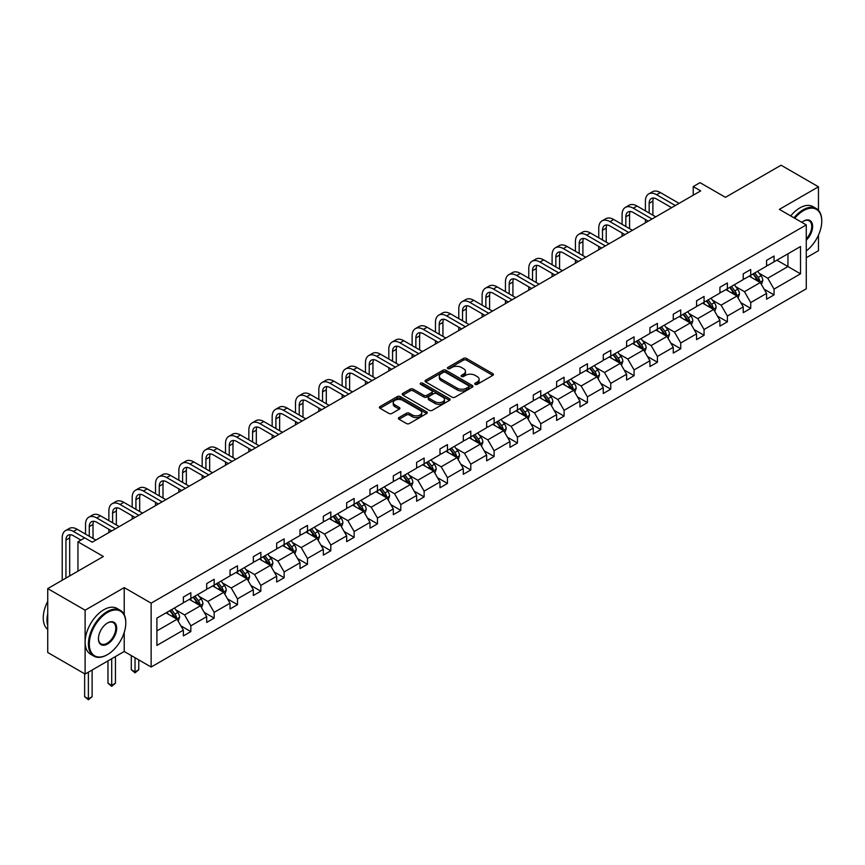 <?xml version="1.0" encoding="UTF-8"?>
<svg xmlns="http://www.w3.org/2000/svg" width="865" height="865" viewBox="0 0 865 865"><rect width="100%" height="100%" fill="white"/><g stroke="black" fill="none" stroke-linecap="round" stroke-linejoin="round"><path stroke-width="1.3" d="M475.155 384.352A1.449 0.843 0 0 0 477.221 384.352L492.812 375.356A2.076 1.2 0 0 0 493.418 374.502A2.076 1.2 0 0 0 492.812 373.658L466.386 358.402A2.076 1.2 0 0 0 463.456 358.402L447.854 367.409A1.449 0.843 0 0 0 447.432 368.003A1.449 0.843 0 0 0 447.854 368.598A1.449 0.843 0 0 0 449.919 368.598L451.93 367.43A6.639 3.838 0 0 1 461.326 367.43L463.532 368.695A6.639 3.838 0 0 1 465.478 371.409A6.639 3.838 0 0 1 463.532 374.123L461.51 375.291A1.449 0.843 0 0 0 461.088 375.886A1.449 0.843 0 0 0 461.51 376.48A1.449 0.843 0 0 0 463.564 376.48L465.586 375.313A6.639 3.838 0 0 1 474.982 375.313L477.177 376.578A6.639 3.838 0 0 1 479.124 379.292A6.639 3.838 0 0 1 477.177 382.006L475.155 383.173A1.449 0.843 0 0 0 474.734 383.768A1.449 0.843 0 0 0 475.155 384.352L475.155 383.173M818.463 210.314L818.463 186.797L781.073 165.215L725.443 197.328L700.023 182.656L693.222 186.581L693.222 195.209M806.277 257.727L818.463 250.688L818.463 235.129M124.225 614.691L124.225 587.605L85.116 610.182L85.116 674.073L47.737 652.491L47.737 588.6L103.367 556.487L77.947 541.804L77.947 571.159M85.116 610.182L47.737 588.6M399.014 417.557A2.076 1.2 0 0 0 398.408 418.401A2.076 1.2 0 0 0 399.014 419.255L406.431 423.526A2.076 1.2 0 0 0 409.361 423.526L426.683 413.535A2.076 1.2 0 0 0 427.288 412.681A2.076 1.2 0 0 0 426.683 411.837L400.268 396.581A2.076 1.2 0 0 0 397.327 396.581L380.005 406.582A2.076 1.2 0 0 0 379.4 407.426A2.076 1.2 0 0 0 380.005 408.28L388.958 413.448A2.076 1.2 0 0 0 391.899 413.448L399.306 409.167A2.076 1.2 0 0 0 399.922 408.323A2.076 1.2 0 0 0 399.306 407.469L394.873 404.907A5.558 3.2 0 0 1 393.24 402.636A5.558 3.2 0 0 1 396.667 399.684A5.558 3.2 0 0 1 402.722 400.376L420.12 410.421A5.558 3.2 0 0 1 421.742 412.681A5.558 3.2 0 0 1 418.314 415.643A5.558 3.2 0 0 1 412.259 414.951L409.361 413.275A2.076 1.2 0 0 0 406.431 413.275L399.014 417.557L399.014 419.255L406.431 415.005L406.431 413.275M77.947 541.804L84.748 537.879L92.22 542.193L700.693 190.895L693.222 186.581M124.225 587.605L151.137 603.154L806.277 224.911L806.277 288.802L151.137 667.034L151.137 603.154M818.463 186.797L779.354 209.373L806.277 224.911M452.081 397.176A2.076 1.2 0 0 0 455.012 397.176L472.333 387.174A2.076 1.2 0 0 0 472.939 386.331A2.076 1.2 0 0 0 472.333 385.476L445.918 370.231A2.076 1.2 0 0 0 442.977 370.231L425.656 380.222A2.076 1.2 0 0 0 425.05 381.076A2.076 1.2 0 0 0 425.656 381.919L452.081 397.176M421.179 384.676A1.449 0.843 0 0 1 422.65 384.871L422.65 383.152L449.508 398.657A2.076 1.2 0 0 1 450.114 399.5A2.076 1.2 0 0 1 449.508 400.354L432.186 410.356A2.076 1.2 0 0 1 429.256 410.356L402.831 395.1L402.831 393.402A2.076 1.2 0 0 0 402.225 394.256A2.076 1.2 0 0 0 402.831 395.1M402.831 393.402L410.248 389.12A2.076 1.2 0 0 1 413.178 389.12L423.893 395.305A2.076 1.2 0 0 0 426.834 395.305L431.754 392.472A2.076 1.2 0 0 0 432.359 391.629A2.076 1.2 0 0 0 431.754 390.775L420.595 384.341A1.449 0.843 0 0 1 420.174 383.746A1.449 0.843 0 0 1 421.06 382.968A1.449 0.843 0 0 1 422.65 383.152M156.9 618.129L183.369 602.851L183.369 597.066L190.841 592.741L190.841 598.526L206.692 589.379L206.692 583.594L214.174 579.28L214.174 585.064L230.025 575.906L230.025 570.121L237.497 565.807L237.497 571.592L253.348 562.445L253.348 556.66L260.83 552.346L260.83 558.13L276.681 548.972L276.681 543.188L284.153 538.873L284.153 544.658L300.004 535.511L300.004 529.726L307.486 525.401L307.486 531.186L323.337 522.038L323.337 516.254L330.808 511.939L330.808 517.724L346.66 508.566L346.66 502.781L354.142 498.467L354.142 504.252L369.993 495.104L369.993 489.32L377.464 484.995L377.464 490.779L393.315 481.632L393.315 475.847L400.798 471.533L400.798 477.318L416.649 468.16L416.649 462.375L424.131 458.061L424.131 463.845L439.982 454.698L439.982 448.913L447.454 444.599L447.454 450.384L463.305 441.226L463.305 435.441L470.787 431.127L470.787 436.911L486.638 427.764L486.638 421.979L494.11 417.654L494.11 423.439L509.961 414.292L509.961 408.507L517.443 404.193L517.443 409.978L533.294 400.819L533.294 395.035L540.766 390.721L540.766 396.505L556.617 387.358L556.617 381.573L564.099 377.248L564.099 383.033L579.95 373.885L579.95 368.101L587.422 363.787L587.422 369.571L603.273 360.413L603.273 354.628L610.755 350.314L610.755 356.099L626.606 346.952L626.606 341.167L634.077 336.853L634.077 342.637L649.929 333.479L649.929 327.694L657.411 323.38L657.411 329.165L673.262 320.018L673.262 314.233L680.733 309.908L680.733 315.693L696.585 306.545L696.585 300.761L704.067 296.446L704.067 302.231L719.918 293.073L719.918 287.288L727.389 282.974L727.389 288.759L743.24 279.611L743.24 273.827L750.723 269.502L750.723 275.286L766.574 266.139L766.574 260.354L774.045 256.04L774.045 261.825L800.514 246.536L800.514 273.827L774.045 289.105L774.045 294.889L766.574 299.204L766.574 293.419L750.723 302.577L750.723 308.362L743.24 312.676L743.24 306.891L727.389 316.039L727.389 321.823L719.918 326.137L719.918 320.364L704.067 329.511L704.067 335.296L696.585 339.61L696.585 333.825L680.733 342.983L680.733 348.768L673.262 353.082L673.262 347.298L657.411 356.445L657.411 362.23L649.929 366.544L649.929 360.759L634.077 369.917L634.077 375.702L626.606 380.016L626.606 374.231L610.755 383.379L610.755 389.164L603.273 393.489L603.273 387.704L587.422 396.851L587.422 402.636L579.95 406.95L579.95 401.165L564.099 410.324L564.099 416.108L556.617 420.422L556.617 414.638L540.766 423.785L540.766 429.57L533.294 433.895L533.294 428.11L517.443 437.257L517.443 443.042L509.961 447.356L509.961 441.572L494.11 450.73L494.11 456.515L486.638 460.829L486.638 455.044L470.787 464.191L470.787 469.976L463.305 474.29L463.305 468.506L447.454 477.664L447.454 483.449L439.982 487.763L439.982 481.978L424.131 491.125L424.131 496.91L416.649 501.235L416.649 495.45L400.798 504.598L400.798 510.382L393.315 514.697L393.315 508.912L377.464 518.07L377.464 523.855L369.993 528.169L369.993 522.384L354.142 531.532L354.142 537.316L346.66 541.641L346.66 535.857L330.808 545.004L330.808 550.789L323.337 555.103L323.337 549.318L307.486 558.476L307.486 564.261L300.004 568.575L300.004 562.791L284.153 571.938L284.153 577.723L276.681 582.037L276.681 576.252L260.83 585.41L260.83 591.195L253.348 595.509L253.348 589.725L237.497 598.872L237.497 604.657L230.025 608.982L230.025 603.197L214.174 612.344L214.174 618.129L206.692 622.443L206.692 616.659L190.841 625.817L190.841 631.601L183.369 635.916L183.369 630.131L156.9 645.409L156.9 618.129M189.349 599.391L200.421 605.781L184.569 614.939L175.909 609.933M184.569 614.939L190.841 625.817M200.421 605.781L206.692 616.659M183.369 601.467L184.569 602.159L190.841 598.526M212.682 585.929L223.743 592.32L207.892 601.467L199.242 596.472M207.892 601.467L214.174 612.344M223.743 592.32L230.025 603.197M206.692 587.995L207.892 588.687L214.174 585.064M236.004 572.457L247.076 578.847L231.225 587.995L222.565 582.999M231.225 587.995L237.497 598.872M247.076 578.847L253.348 589.725M230.025 574.533L231.225 575.225L237.497 571.592M259.338 558.985L270.399 565.375L254.548 574.533L245.898 569.538M254.548 574.533L260.83 585.41M270.399 565.375L276.681 576.252M253.348 561.061L254.548 561.753L260.83 558.13M282.66 545.523L293.732 551.913L277.881 561.061L269.22 556.065M277.881 561.061L284.153 571.938M293.732 551.913L300.004 562.791M276.681 547.588L277.881 548.28L284.153 544.658M305.994 532.051L317.055 538.441L301.204 547.588L292.554 542.593M301.204 547.588L307.486 558.476M317.055 538.441L323.337 549.318M300.004 534.127L301.204 534.819L307.486 531.186M329.316 518.589L340.388 524.968L324.537 534.127L315.876 529.131M324.537 534.127L330.808 545.004M340.388 524.968L346.66 535.857M323.337 520.654L324.537 521.346L330.808 517.724M352.65 505.117L363.711 511.507L347.86 520.654L339.21 515.659M347.86 520.654L354.142 531.532M363.711 511.507L369.993 522.384M346.66 507.193L347.86 507.874L354.142 504.252M375.972 491.644L387.044 498.035L371.193 507.193L362.532 502.187M371.193 507.193L377.464 518.07M387.044 498.035L393.315 508.912M369.993 493.72L371.193 494.412L377.464 490.779M399.306 478.183L410.367 484.573L394.516 493.72L385.866 488.725M394.516 493.72L400.798 504.598M410.367 484.573L416.649 495.45M393.315 480.248L394.516 480.94L400.798 477.318M422.628 464.71L433.7 471.101L417.849 480.248L409.188 475.253M417.849 480.248L424.131 491.125M433.7 471.101L439.982 481.978M416.649 466.786L417.849 467.478L424.131 463.845M445.962 451.238L457.023 457.628L441.172 466.786L432.522 461.791M441.172 466.786L447.454 477.664M457.023 457.628L463.305 468.506M439.982 453.314L441.172 454.006L447.454 450.384M469.284 437.776L480.356 444.167L464.505 453.314L455.844 448.319M464.505 453.314L470.787 464.191M480.356 444.167L486.638 455.044M463.305 439.842L464.505 440.534L470.787 436.911M492.618 424.304L503.679 430.694L487.828 439.842L479.178 434.846M487.828 439.842L494.11 450.73M503.679 430.694L509.961 441.572M486.638 426.38L487.828 427.072L494.11 423.439M515.94 410.843L527.012 417.222L511.161 426.38L502.5 421.385M511.161 426.38L517.443 437.257M527.012 417.222L533.294 428.11M509.961 412.908L511.161 413.6L517.443 409.978M539.273 397.37L550.335 403.76L534.484 412.908L525.833 407.912M534.484 412.908L540.766 423.785M550.335 403.76L556.617 414.638M533.294 399.446L534.484 400.127L540.766 396.505M562.596 383.898L573.668 390.288L557.817 399.446L549.156 394.44M557.817 399.446L564.099 410.324M573.668 390.288L579.95 401.165M556.617 385.974L557.817 386.666L564.099 383.033M585.929 370.436L596.991 376.826L581.139 385.974L572.489 380.978M581.139 385.974L587.422 396.851M596.991 376.826L603.273 387.704M579.95 372.501L581.139 373.193L587.422 369.571M609.252 356.964L620.324 363.354L604.473 372.501L595.812 367.506M604.473 372.501L610.755 383.379M620.324 363.354L626.606 374.231M603.273 359.04L604.473 359.732L610.755 356.099M632.585 343.492L643.646 349.882L627.795 359.04L619.145 354.045M627.795 359.04L634.077 369.917M643.646 349.882L649.929 360.759M626.606 345.568L627.795 346.26L634.077 342.637M655.908 330.03L666.98 336.42L651.129 345.568L642.468 340.572M651.129 345.568L657.411 356.445M666.98 336.42L673.262 347.298M649.929 332.095L651.129 332.787L657.411 329.165M679.241 316.558L690.302 322.948L674.451 332.095L665.801 327.1M674.451 332.095L680.733 342.983M690.302 322.948L696.585 333.825M673.262 318.634L674.451 319.326L680.733 315.693M702.564 303.096L713.636 309.475L697.785 318.634L689.124 313.638M697.785 318.634L704.067 329.511M713.636 309.475L719.918 320.364M696.585 305.161L697.785 305.853L704.067 302.231M725.897 289.624L736.958 296.014L721.107 305.161L712.457 300.166M721.107 305.161L727.389 316.039M736.958 296.014L743.24 306.891M719.918 291.7L721.107 292.381L727.389 288.759M749.22 276.151L760.292 282.541L744.441 291.7L735.78 286.693M744.441 291.7L750.723 302.577M760.292 282.541L766.574 293.419M743.24 278.227L744.441 278.919L750.723 275.286M776.889 260.181L787.95 266.571L767.763 278.227L759.113 273.232M767.763 278.227L774.045 289.105M800.514 273.827L787.95 266.571L787.95 253.791L800.514 246.536M85.116 674.073L124.225 651.496L151.137 667.034M766.574 264.755L767.763 265.447L774.045 261.825M156.9 630.909L177.087 619.254L166.026 612.863M177.087 619.254L183.369 630.131M764.098 289.148L774.045 294.889M740.775 302.62L750.723 308.362M717.442 316.082L727.389 321.823M694.119 329.554L704.067 335.296M670.786 343.027L680.733 348.768M647.463 356.488L657.411 362.23M624.13 369.961L634.077 375.702M600.807 383.422L610.755 389.164M577.474 396.894L587.422 402.636M554.151 410.367L564.099 416.108M530.818 423.828L540.766 429.57M507.496 437.301L517.443 443.042M484.162 450.773L494.11 456.515M460.84 464.235L470.787 469.976M437.506 477.707L447.454 483.449M414.184 491.169L424.131 496.91M390.85 504.641L400.798 510.382M367.528 518.113L377.464 523.855M344.194 531.575L354.142 537.316M320.872 545.047L330.808 550.789M297.538 558.52L307.486 564.261M274.216 571.981L284.153 577.723M250.882 585.454L260.83 591.195M227.56 598.915L237.497 604.657M204.227 612.388L214.174 618.129M180.904 625.86L190.841 631.601M124.225 651.496L124.225 632.423M475.739 384.557L477.177 383.736A6.639 3.838 0 0 0 479.124 381.022L479.124 379.292M465.478 371.409L465.478 373.139A6.639 3.838 0 0 1 463.532 375.853L462.094 376.686M492.78 375.367L466.386 360.132A2.076 1.2 0 0 0 463.456 360.132L448.438 368.804M472.312 387.196L445.918 371.95A2.076 1.2 0 0 0 442.977 371.95L425.688 381.941M468.668 386.925A1.449 0.843 0 0 0 469.089 386.331A1.449 0.843 0 0 0 468.668 385.736L445.475 372.35A1.449 0.843 0 0 0 443.421 372.35L441.291 373.572A6.639 3.838 0 0 0 439.344 376.286A6.639 3.838 0 0 0 441.291 379L457.142 388.147A6.639 3.838 0 0 0 466.538 388.147L468.668 386.925L468.668 388.644A1.449 0.843 0 0 0 469.089 388.05L469.089 386.331M439.344 376.286L439.344 378.016A6.639 3.838 0 0 0 441.291 380.719L441.291 379M468.668 388.644L466.538 389.877A6.639 3.838 0 0 1 457.142 389.877L441.291 380.719M402.863 395.11L410.248 390.85L410.248 389.12M432.359 391.629L432.359 393.348A2.076 1.2 0 0 1 431.754 394.202L426.834 397.035A2.076 1.2 0 0 1 423.893 397.035L413.178 390.85A2.076 1.2 0 0 0 410.248 390.85M422.65 384.871L449.486 400.365M435.019 401.728A5.558 3.2 0 0 0 441.064 402.42A5.558 3.2 0 0 0 444.491 399.468A5.558 3.2 0 0 0 442.869 397.197L436.739 393.661A2.076 1.2 0 0 0 433.808 393.661L428.889 396.494A2.076 1.2 0 0 0 428.283 397.349A2.076 1.2 0 0 0 428.889 398.192L435.019 401.728L435.019 403.458A5.558 3.2 0 0 0 441.064 404.15A5.558 3.2 0 0 0 444.491 401.187L444.491 399.468M428.283 397.349L428.283 399.068A2.076 1.2 0 0 0 428.889 399.922L428.889 398.192M435.019 403.458L428.889 399.922M421.742 412.681L421.742 414.411A5.558 3.2 0 0 1 418.314 417.373A5.558 3.2 0 0 1 412.259 416.681L409.361 415.005A2.076 1.2 0 0 0 406.431 415.005M393.24 402.636L393.24 404.366A5.558 3.2 0 0 0 394.873 406.637L394.873 404.907M399.284 409.177L394.873 406.637M426.683 411.837L426.683 413.535L400.268 398.311A2.076 1.2 0 0 0 397.327 398.311L380.038 408.291M761.427 284.509L762.8 280.541A5.601 3.233 -120 0 0 761.016 275.773L757.654 271.286M751.631 277.546L750.182 275.6M759.459 282.066L759.773 280.779A5.601 3.233 -120 0 0 758.173 277.406L754.81 272.929M753.415 273.74L757.102 278.671A2.855 1.644 60 0 1 757.621 279.536L759.773 280.779M753.015 273.967L756.378 278.443A5.601 3.233 60 0 1 757.772 281.093M645.409 210.865L645.409 201.199A15.862 9.158 60 0 1 648.696 193.933L652.437 191.781A15.862 9.158 60 0 1 660.363 192.56L679.09 203.372M648.696 193.933A15.862 9.158 60 0 1 656.632 194.722L675.349 205.535M671.608 207.687L656.632 199.037A10.575 6.109 -120 0 0 651.345 198.518A10.575 6.109 -120 0 0 649.15 203.351L649.15 213.028M653.551 198.031A10.575 6.109 -120 0 0 652.891 201.199L652.891 215.18M645.409 222.813L645.409 219.505M806.277 250.915A25.799 14.9 120 0 0 821.75 221.159A25.799 14.9 120 0 0 803.509 210.628A25.799 14.9 120 0 0 794.751 218.261M793.973 217.818A26.437 15.267 -60 0 1 803.055 209.849A26.437 15.267 -60 0 1 816.279 208.541A26.437 15.267 -60 0 1 821.75 220.64A26.437 15.267 -60 0 1 821.75 220.899M801.801 222.327A12.899 7.45 -60 0 1 803.509 221.159L803.509 221.159A12.899 7.45 -60 0 1 812.516 224.868A12.899 7.45 -60 0 1 806.277 240.135M790.686 215.915A26.437 15.267 -60 0 1 799.768 207.946A26.437 15.267 -60 0 1 812.981 206.638L816.279 208.541M806.277 238.881A12.261 7.082 120 0 0 809.186 220.813A12.261 7.082 120 0 0 803.282 221.289M107.109 654.827L107.552 654.567A25.799 14.9 120 0 0 125.793 622.962A25.799 14.9 120 0 0 107.552 612.431A25.799 14.9 120 0 0 89.311 644.025A25.799 14.9 120 0 0 107.552 654.567L107.098 654.827A26.437 15.267 -60 0 1 107.098 654.827A26.437 15.267 -60 0 1 93.885 656.135A26.437 15.267 -60 0 1 89.83 634.953A26.437 15.267 -60 0 1 107.098 611.652A26.437 15.267 -60 0 1 120.322 610.344A26.437 15.267 -60 0 1 125.793 622.443A26.437 15.267 -60 0 1 125.793 622.703M107.552 644.025A12.899 7.45 -60 0 1 98.426 638.759A12.899 7.45 -60 0 1 107.552 622.962L107.552 622.962A12.899 7.45 -60 0 1 116.678 628.228A12.899 7.45 -60 0 1 107.552 644.025M98.437 638.5A12.261 7.082 120 0 0 100.967 643.863A12.261 7.082 120 0 0 107.098 643.257A12.261 7.082 120 0 0 115.121 632.445A12.261 7.082 120 0 0 113.239 622.616A12.261 7.082 120 0 0 107.325 623.103M93.885 656.135L90.598 654.232A26.437 15.267 -60 0 1 86.543 633.05A26.437 15.267 -60 0 1 103.811 609.749A26.437 15.267 -60 0 1 117.034 608.441L120.322 610.344M47.737 625.73A26.437 15.267 -60 0 1 47.737 613.642M47.737 629.396A26.437 15.267 -60 0 1 47.737 601.337M738.094 297.982L739.478 294.014A5.601 3.233 -120 0 0 737.683 289.234L734.331 284.758M728.308 291.018L726.849 289.072M736.137 295.538L736.45 294.251A5.601 3.233 -120 0 0 734.839 290.878L731.487 286.391M730.082 287.202L733.779 292.143A2.855 1.644 60 0 1 734.298 293.008L736.45 294.251M729.692 287.429L733.044 291.916A5.601 3.233 60 0 1 734.45 294.554M714.771 311.443L716.144 307.475A5.601 3.233 -120 0 0 714.36 302.707L710.998 298.22M704.975 304.48L703.526 302.545M712.803 309L713.117 307.713A5.601 3.233 -120 0 0 711.517 304.339L708.154 299.863M706.759 300.674L710.446 305.604A2.855 1.644 60 0 1 710.965 306.469L713.117 307.713M706.359 300.901L709.722 305.377A5.601 3.233 60 0 1 711.116 308.026M622.086 224.338L622.086 214.661A15.862 9.158 60 0 1 625.373 207.405L629.104 205.243A15.862 9.158 60 0 1 637.04 206.032L655.757 216.845M625.373 207.405A15.862 9.158 60 0 1 633.299 208.195L652.026 218.996M648.285 221.159L633.299 212.509A10.575 6.109 -120 0 0 628.012 211.979A10.575 6.109 -120 0 0 625.827 216.823L625.827 226.489M630.228 211.493A10.575 6.109 -120 0 0 629.558 214.661L629.558 228.652M622.086 236.286L622.086 232.966M598.753 237.799L598.753 228.133A15.862 9.158 60 0 1 602.04 220.878L605.781 218.715A15.862 9.158 60 0 1 613.707 219.505L632.434 230.306M602.04 220.878A15.862 9.158 60 0 1 609.976 221.656L628.693 232.469M624.952 234.631L609.976 225.97A10.575 6.109 -120 0 0 604.689 225.451A10.575 6.109 -120 0 0 602.494 230.295L602.494 239.962M606.895 224.965A10.575 6.109 -120 0 0 606.235 228.133L606.235 242.124M598.753 249.747L598.753 246.439M691.438 324.916L692.822 320.947A5.601 3.233 -120 0 0 691.027 316.168L687.675 311.692M681.652 317.952L680.193 316.006M689.481 322.472L689.794 321.185A5.601 3.233 -120 0 0 688.183 317.812L684.831 313.335M683.426 314.146L687.124 319.077A2.855 1.644 60 0 1 687.643 319.942L689.794 321.185M683.036 314.363L686.388 318.85A5.601 3.233 60 0 1 687.794 321.499M575.43 251.272L575.43 241.605A15.862 9.158 60 0 1 578.717 234.339L582.448 232.188A15.862 9.158 60 0 1 590.384 232.966L609.101 243.779M578.717 234.339A15.862 9.158 60 0 1 586.643 235.129L605.37 245.941M601.629 248.093L586.643 239.443A10.575 6.109 -120 0 0 581.356 238.924A10.575 6.109 -120 0 0 579.172 243.757L579.172 253.434M583.572 238.437A10.575 6.109 -120 0 0 582.902 241.605L582.902 255.586M575.43 263.219L575.43 259.911M668.115 338.388L669.488 334.409A5.601 3.233 -120 0 0 667.704 329.641L664.342 325.164M658.319 331.425L656.87 329.479M666.147 335.934L666.461 334.647A5.601 3.233 -120 0 0 664.861 331.284L661.498 326.797M660.103 327.608L663.79 332.538A2.855 1.644 60 0 1 664.309 333.414L666.461 334.647M659.703 327.835L663.066 332.322A5.601 3.233 60 0 1 664.461 334.96M552.097 264.744L552.097 255.067A15.862 9.158 60 0 1 555.384 247.812L559.125 245.649A15.862 9.158 60 0 1 567.051 246.439L585.778 257.251M555.384 247.812A15.862 9.158 60 0 1 563.32 248.59L582.037 259.403M578.296 261.565L563.32 252.915A10.575 6.109 -120 0 0 558.033 252.385A10.575 6.109 -120 0 0 555.838 257.229L555.838 266.896M560.239 251.899A10.575 6.109 -120 0 0 559.579 255.067L559.579 269.058M552.097 276.692L552.097 273.372M644.782 351.85L646.166 347.881A5.601 3.233 -120 0 0 644.371 343.113L641.019 338.626M634.996 344.886L633.537 342.94M642.825 349.406L643.138 348.119A5.601 3.233 -120 0 0 641.527 344.746L638.175 340.269M636.77 341.08L640.468 346.011A2.855 1.644 60 0 1 640.987 346.876L643.138 348.119M636.38 341.307L639.732 345.784A5.601 3.233 60 0 1 641.138 348.433M528.774 278.206L528.774 268.539A15.862 9.158 60 0 1 532.062 261.273L535.792 259.122A15.862 9.158 60 0 1 543.728 259.911L562.445 270.713M532.062 261.273A15.862 9.158 60 0 1 539.987 262.063L558.714 272.875M554.973 275.027L539.987 266.377A10.575 6.109 -120 0 0 534.7 265.858A10.575 6.109 -120 0 0 532.516 270.702L532.516 280.368M536.916 265.371A10.575 6.109 -120 0 0 536.246 268.539L536.246 282.531M528.774 290.153L528.774 286.845M621.459 365.322L622.832 361.354A5.601 3.233 -120 0 0 621.048 356.575L617.686 352.098M611.663 358.359L610.214 356.412M619.491 362.878L619.805 361.592A5.601 3.233 -120 0 0 618.205 358.218L614.842 353.742M613.436 354.542L617.134 359.483A2.855 1.644 60 0 1 617.653 360.348L619.805 361.592M613.047 354.769L616.41 359.256A5.601 3.233 60 0 1 617.805 361.905M505.441 291.678L505.441 282.012A15.862 9.158 60 0 1 508.728 274.746L512.469 272.583A15.862 9.158 60 0 1 520.395 273.372L539.122 284.185M508.728 274.746A15.862 9.158 60 0 1 516.664 275.535L535.381 286.337M531.64 288.499L516.664 279.849A10.575 6.109 -120 0 0 511.377 279.33A10.575 6.109 -120 0 0 509.182 284.163L509.182 293.841M513.583 278.833A10.575 6.109 -120 0 0 512.923 282.012L512.923 295.992M505.441 303.626L505.441 300.306M598.126 378.794L599.499 374.815A5.601 3.233 -120 0 0 597.715 370.047L594.363 365.56M588.341 371.82L586.881 369.885M596.169 376.34L596.482 375.053A5.601 3.233 -120 0 0 594.871 371.69L591.519 367.203M590.114 368.014L593.812 372.945A2.855 1.644 60 0 1 594.331 373.81L596.482 375.053M589.725 368.241L593.076 372.718A5.601 3.233 60 0 1 594.482 375.367M482.119 305.15L482.119 295.473A15.862 9.158 60 0 1 485.406 288.218L489.136 286.055A15.862 9.158 60 0 1 497.072 286.845L515.789 297.647M485.406 288.218A15.862 9.158 60 0 1 493.331 288.996L512.058 299.809M508.317 301.971L493.331 293.321A10.575 6.109 -120 0 0 488.044 292.792A10.575 6.109 -120 0 0 485.86 297.636L485.86 307.302M490.26 292.305A10.575 6.109 -120 0 0 489.59 295.473L489.59 309.465M482.119 317.098L482.119 313.779M574.803 392.256L576.177 388.288A5.601 3.233 -120 0 0 574.392 383.519L571.03 379.032M565.007 385.293L563.558 383.346M572.835 389.812L573.149 388.526A5.601 3.233 -120 0 0 571.549 385.152L568.186 380.676M566.78 381.487L570.478 386.417A2.855 1.644 60 0 1 570.997 387.282L573.149 388.526M566.391 381.714L569.754 386.19A5.601 3.233 60 0 1 571.149 388.839M458.785 318.612L458.785 308.946A15.862 9.158 60 0 1 462.072 301.68L465.813 299.528A15.862 9.158 60 0 1 473.739 300.306L492.466 311.119M462.072 301.68A15.862 9.158 60 0 1 470.009 302.469L488.725 313.281M484.984 315.433L470.009 306.783A10.575 6.109 -120 0 0 464.721 306.264A10.575 6.109 -120 0 0 462.526 311.108L462.526 320.774M466.927 305.778A10.575 6.109 -120 0 0 466.267 308.946L466.267 322.926M458.785 330.56L458.785 327.251M551.47 405.728L552.843 401.76A5.601 3.233 -120 0 0 551.059 396.981L547.707 392.505M541.685 398.765L540.225 396.819M549.513 403.285L549.826 401.998A5.601 3.233 -120 0 0 548.215 398.624L544.864 394.137M543.458 394.948L547.156 399.889A2.855 1.644 60 0 1 547.675 400.755L549.826 401.998M543.069 395.175L546.421 399.662A5.601 3.233 60 0 1 547.815 402.301M528.147 419.19L529.521 415.222A5.601 3.233 -120 0 0 527.736 410.453L524.374 405.966M518.351 412.227L516.902 410.291M526.179 416.746L526.493 415.46A5.601 3.233 -120 0 0 524.893 412.097L521.53 407.61M520.125 408.421L523.822 413.351A2.855 1.644 60 0 1 524.341 414.216L526.493 415.46M519.735 408.648L523.098 413.124A5.601 3.233 60 0 1 524.493 415.773M504.814 432.662L506.187 428.694A5.601 3.233 -120 0 0 504.403 423.915L501.051 419.439M495.029 425.699L493.569 423.753M502.857 430.219L503.171 428.932A5.601 3.233 -120 0 0 501.559 425.558L498.208 421.082M496.802 421.893L500.5 426.823A2.855 1.644 60 0 1 501.019 427.688L503.171 428.932M496.413 422.109L499.765 426.596A5.601 3.233 60 0 1 501.159 429.245M481.491 446.135L482.865 442.156A5.601 3.233 -120 0 0 481.081 437.387L477.718 432.911M471.695 439.171L470.246 437.225M479.524 443.691L479.837 442.404A5.601 3.233 -120 0 0 478.237 439.031L474.874 434.544M473.469 435.355L477.166 440.285A2.855 1.644 60 0 1 477.685 441.161L479.837 442.404M473.079 435.582L476.442 440.069A5.601 3.233 60 0 1 477.837 442.707M458.158 459.596L459.531 455.628A5.601 3.233 -120 0 0 457.747 450.86L454.395 446.372M448.373 452.633L446.913 450.687M456.201 457.153L456.515 455.866A5.601 3.233 -120 0 0 454.904 452.492L451.552 448.016M450.146 448.827L453.844 453.757A2.855 1.644 60 0 1 454.363 454.622L456.515 455.866M449.757 449.054L453.109 453.53A5.601 3.233 60 0 1 454.503 456.179M434.836 473.068L436.209 469.1A5.601 3.233 -120 0 0 434.425 464.321L431.062 459.845M425.039 466.105L423.591 464.159M432.868 470.625L433.181 469.338A5.601 3.233 -120 0 0 431.581 465.965L428.218 461.488M426.813 462.288L430.511 467.23A2.855 1.644 60 0 1 431.029 468.095L433.181 469.338M426.423 462.516L429.786 467.003A5.601 3.233 60 0 1 431.181 469.652M411.502 486.541L412.875 482.562A5.601 3.233 -120 0 0 411.091 477.794L407.739 473.306M401.717 479.567L400.257 477.631M409.545 484.086L409.859 482.8A5.601 3.233 -120 0 0 408.248 479.437L404.896 474.95M403.49 475.761L407.188 480.691A2.855 1.644 60 0 1 407.707 481.556L409.859 482.8M403.101 475.988L406.453 480.464A5.601 3.233 60 0 1 407.848 483.113M388.18 500.002L389.553 496.034A5.601 3.233 -120 0 0 387.769 491.266L384.406 486.779M378.383 493.039L376.924 491.093M386.212 497.559L386.525 496.272A5.601 3.233 -120 0 0 384.925 492.899L381.562 488.422M380.157 489.233L383.855 494.164A2.855 1.644 60 0 1 384.374 495.029L386.525 496.272M379.767 489.46L383.13 493.937A5.601 3.233 60 0 1 384.525 496.586M364.846 513.475L366.219 509.507A5.601 3.233 -120 0 0 364.435 504.728L361.073 500.251M355.061 506.512L353.601 504.565M362.889 511.031L363.203 509.745A5.601 3.233 -120 0 0 361.592 506.371L358.24 501.884M356.834 502.695L360.532 507.636A2.855 1.644 60 0 1 361.051 508.501L363.203 509.745M356.445 502.922L359.797 507.409A5.601 3.233 60 0 1 361.192 510.047M341.524 526.947L342.897 522.968A5.601 3.233 -120 0 0 341.102 518.2L337.75 513.713M331.728 519.973L330.268 518.038M339.556 524.493L339.869 523.206A5.601 3.233 -120 0 0 338.269 519.843L334.906 515.356M333.501 516.167L337.199 521.098A2.855 1.644 60 0 1 337.718 521.963L339.869 523.206M333.111 516.394L336.474 520.871A5.601 3.233 60 0 1 337.869 523.52M435.463 332.084L435.463 322.418A15.862 9.158 60 0 1 438.75 315.152L442.48 312.989A15.862 9.158 60 0 1 450.416 313.779L469.133 324.591M438.75 315.152A15.862 9.158 60 0 1 446.675 315.941L465.402 326.743M461.661 328.905L446.675 320.255A10.575 6.109 -120 0 0 441.388 319.726A10.575 6.109 -120 0 0 439.204 324.57L439.204 334.236M443.604 319.239A10.575 6.109 -120 0 0 442.934 322.418L442.934 336.399M435.463 344.032L435.463 340.713M412.129 345.546L412.129 335.88A15.862 9.158 60 0 1 415.416 328.624L419.157 326.462A15.862 9.158 60 0 1 427.083 327.251L445.81 338.053M415.416 328.624A15.862 9.158 60 0 1 423.353 329.403L442.069 340.215M438.328 342.378L423.353 333.728A10.575 6.109 -120 0 0 418.065 333.198A10.575 6.109 -120 0 0 415.87 338.042L415.87 347.708M420.271 332.711A10.575 6.109 -120 0 0 419.611 335.88L419.611 349.871M412.129 357.494L412.129 354.185M388.807 359.018L388.807 349.352A15.862 9.158 60 0 1 392.094 342.086L395.824 339.934A15.862 9.158 60 0 1 403.76 340.713L422.477 351.525M392.094 342.086A15.862 9.158 60 0 1 400.019 342.875L418.746 353.688M415.005 355.839L400.019 347.189A10.575 6.109 -120 0 0 394.732 346.67A10.575 6.109 -120 0 0 392.548 351.504L392.548 361.181M396.949 346.184A10.575 6.109 -120 0 0 396.278 349.352L396.278 363.332M388.807 370.966L388.807 367.657M365.473 372.491L365.473 362.813A15.862 9.158 60 0 1 368.76 355.558L372.501 353.396A15.862 9.158 60 0 1 380.427 354.185L399.154 364.998M368.76 355.558A15.862 9.158 60 0 1 376.697 356.348L395.413 367.149M391.672 369.312L376.697 360.662A10.575 6.109 -120 0 0 371.409 360.132A10.575 6.109 -120 0 0 369.214 364.976L369.214 374.642M373.615 359.645A10.575 6.109 -120 0 0 372.956 362.813L372.956 376.805M365.473 384.438L365.473 381.119M342.151 385.952L342.151 376.286A15.862 9.158 60 0 1 345.438 369.02L349.168 366.868A15.862 9.158 60 0 1 357.104 367.657L375.821 378.459M345.438 369.02A15.862 9.158 60 0 1 353.363 369.809L372.091 380.622M368.349 382.773L353.363 374.123A10.575 6.109 -120 0 0 348.076 373.604A10.575 6.109 -120 0 0 345.892 378.448L345.892 388.115M350.293 373.118A10.575 6.109 -120 0 0 349.622 376.286L349.622 390.277M342.151 397.9L342.151 394.591M318.817 399.425L318.817 389.758A15.862 9.158 60 0 1 322.104 382.492L325.846 380.341A15.862 9.158 60 0 1 333.771 381.119L352.498 391.932M322.104 382.492A15.862 9.158 60 0 1 330.041 383.282L348.757 394.083M345.016 396.246L330.041 387.596A10.575 6.109 -120 0 0 324.753 387.077A10.575 6.109 -120 0 0 322.558 391.91L322.558 401.587M326.959 386.579A10.575 6.109 -120 0 0 326.3 389.758L326.3 403.739M318.817 411.372L318.817 408.053M295.495 412.897L295.495 403.22A15.862 9.158 60 0 1 298.782 395.965L302.512 393.802A15.862 9.158 60 0 1 310.449 394.591L329.165 405.393M298.782 395.965A15.862 9.158 60 0 1 306.707 396.743L325.435 407.556M321.693 409.718L306.707 401.068A10.575 6.109 -120 0 0 301.42 400.538A10.575 6.109 -120 0 0 299.236 405.382L299.236 415.049M303.637 400.052A10.575 6.109 -120 0 0 302.966 403.22L302.966 417.211M295.495 424.845L295.495 421.525M272.161 426.358L272.161 416.692A15.862 9.158 60 0 1 275.448 409.426L279.19 407.274A15.862 9.158 60 0 1 287.115 408.053L305.842 418.865M275.448 409.426A15.862 9.158 60 0 1 283.385 410.215L302.101 421.028M298.36 423.18L283.385 414.53A10.575 6.109 -120 0 0 278.098 414.011A10.575 6.109 -120 0 0 275.903 418.855L275.903 428.521M280.303 413.524A10.575 6.109 -120 0 0 279.644 416.692L279.644 430.673M272.161 438.306L272.161 434.998M248.839 439.831L248.839 430.164A15.862 9.158 60 0 1 252.126 422.899L255.856 420.736A15.862 9.158 60 0 1 263.793 421.525L282.509 432.338M252.126 422.899A15.862 9.158 60 0 1 260.051 423.688L278.779 434.489M275.038 436.652L260.051 428.002A10.575 6.109 -120 0 0 254.764 427.472A10.575 6.109 -120 0 0 252.58 432.316L252.58 441.983M256.981 426.986A10.575 6.109 -120 0 0 256.31 430.164L256.31 444.145M248.839 451.779L248.839 448.459M225.506 453.292L225.506 443.626A15.862 9.158 60 0 1 228.792 436.371L232.534 434.208A15.862 9.158 60 0 1 240.459 434.998L259.186 445.799M228.792 436.371A15.862 9.158 60 0 1 236.729 437.149L255.445 447.962M251.704 450.124L236.729 441.474A10.575 6.109 -120 0 0 231.442 440.945A10.575 6.109 -120 0 0 229.247 445.789L229.247 455.455M233.647 440.458A10.575 6.109 -120 0 0 232.988 443.626L232.988 457.617M225.506 465.251L225.506 461.932M318.19 540.409L319.563 536.441A5.601 3.233 -120 0 0 317.779 531.661L314.417 527.185M308.405 533.446L306.945 531.499M316.233 537.965L316.547 536.678A5.601 3.233 -120 0 0 314.936 533.305L311.584 528.829M310.178 529.639L313.876 534.57A2.855 1.644 60 0 1 314.395 535.435L316.547 536.678M309.789 529.856L313.141 534.343A5.601 3.233 60 0 1 314.536 536.992M202.183 466.765L202.183 457.098A15.862 9.158 60 0 1 205.47 449.832L209.2 447.681A15.862 9.158 60 0 1 217.137 448.459L235.853 459.272M205.47 449.832A15.862 9.158 60 0 1 213.396 450.622L232.123 461.434M228.382 463.586L213.396 454.936A10.575 6.109 -120 0 0 208.108 454.417A10.575 6.109 -120 0 0 205.913 459.25L205.913 468.927M210.314 453.93A10.575 6.109 -120 0 0 209.654 457.098L209.654 471.079M202.183 478.713L202.183 475.404M294.868 553.881L296.241 549.902A5.601 3.233 -120 0 0 294.446 545.134L291.094 540.657M285.072 546.918L283.612 544.972M292.9 551.438L293.213 550.151A5.601 3.233 -120 0 0 291.613 546.777L288.25 542.29M286.845 543.101L290.543 548.032A2.855 1.644 60 0 1 291.062 548.907L293.213 550.151M286.456 543.328L289.818 547.815A5.601 3.233 60 0 1 291.213 550.454M178.85 480.237L178.85 470.56A15.862 9.158 60 0 1 182.137 463.305L185.878 461.142A15.862 9.158 60 0 1 193.803 461.932L212.531 472.744M182.137 463.305A15.862 9.158 60 0 1 190.062 464.094L208.789 474.896M205.048 477.058L190.062 468.408A10.575 6.109 -120 0 0 184.786 467.879A10.575 6.109 -120 0 0 182.591 472.723L182.591 482.389M186.991 467.392A10.575 6.109 -120 0 0 186.332 470.56L186.332 484.551M178.85 492.185L178.85 488.866M271.534 567.343L272.908 563.375A5.601 3.233 -120 0 0 271.123 558.606L267.761 554.119M261.749 560.379L260.289 558.433M269.577 564.899L269.891 563.612A5.601 3.233 -120 0 0 268.28 560.239L264.928 555.763M263.522 556.573L267.22 561.504A2.855 1.644 60 0 1 267.739 562.369L269.891 563.612M263.133 556.801L266.485 561.277A5.601 3.233 60 0 1 267.88 563.926M155.527 493.699L155.527 484.032A15.862 9.158 60 0 1 158.814 476.777L162.544 474.615A15.862 9.158 60 0 1 170.481 475.404L189.197 486.206M158.814 476.777A15.862 9.158 60 0 1 166.74 477.556L185.467 488.368M181.726 490.52L166.74 481.87A10.575 6.109 -120 0 0 161.452 481.351A10.575 6.109 -120 0 0 159.257 486.195L159.257 495.861M163.658 480.864A10.575 6.109 -120 0 0 162.998 484.032L162.998 498.024M155.527 505.647L155.527 502.338M248.212 580.815L249.585 576.847A5.601 3.233 -120 0 0 247.79 572.068L244.438 567.591M238.416 573.852L236.956 571.906M246.244 578.371L246.557 577.085A5.601 3.233 -120 0 0 244.957 573.711L241.595 569.235M240.189 570.046L243.887 574.976A2.855 1.644 60 0 1 244.406 575.841L246.557 577.085M239.8 570.262L243.162 574.749A5.601 3.233 60 0 1 244.557 577.398M132.194 507.171L132.194 497.505A15.862 9.158 60 0 1 135.481 490.239L139.222 488.087A15.862 9.158 60 0 1 147.147 488.866L165.875 499.678M135.481 490.239A15.862 9.158 60 0 1 143.406 491.028L162.133 501.83M158.392 503.992L143.406 495.342A10.575 6.109 -120 0 0 138.119 494.823A10.575 6.109 -120 0 0 135.935 499.656L135.935 509.334M140.335 494.326A10.575 6.109 -120 0 0 139.676 497.505L139.676 511.485M132.194 519.119L132.194 515.8M224.878 594.287L226.252 590.308A5.601 3.233 -120 0 0 224.468 585.54L221.105 581.053M215.093 587.313L213.633 585.378M222.921 591.833L223.235 590.546A5.601 3.233 -120 0 0 221.624 587.184L218.272 582.696M216.866 583.507L220.564 588.438A2.855 1.644 60 0 1 221.083 589.314L223.235 590.546M216.477 583.734L219.829 588.211A5.601 3.233 60 0 1 221.224 590.86M135.037 657.735L135.037 671.9L138.778 669.748L138.778 659.898M138.778 669.748L135.037 672.851L131.296 669.748L131.296 655.584M131.296 669.748L135.037 671.9L135.037 672.851M108.871 520.644L108.871 510.966A15.862 9.158 60 0 1 112.158 503.711L115.888 501.549A15.862 9.158 60 0 1 123.825 502.338L142.541 513.14M112.158 503.711A15.862 9.158 60 0 1 120.084 504.49L138.8 515.302M135.07 517.465L120.084 508.815A10.575 6.109 -120 0 0 114.796 508.285A10.575 6.109 -120 0 0 112.601 513.129L112.601 522.795M117.002 507.798A10.575 6.109 -120 0 0 116.343 510.966L116.343 524.958M108.871 532.591L108.871 529.272M201.556 607.749L202.929 603.781A5.601 3.233 -120 0 0 201.134 599.013L197.782 594.525M191.76 600.786L190.3 598.84M199.588 605.305L199.901 604.019A5.601 3.233 -120 0 0 198.301 600.645L194.939 596.169M193.533 596.98L197.231 601.91A2.855 1.644 60 0 1 197.75 602.775L199.901 604.019M193.144 597.207L196.506 601.683A5.601 3.233 60 0 1 197.901 604.332M111.704 658.73L111.704 685.372L115.445 683.209L115.445 656.567M115.445 683.209L111.704 686.323L107.974 683.209L107.974 660.882M107.974 683.209L111.704 685.372L111.704 686.323M85.538 534.105L85.538 524.439A15.862 9.158 60 0 1 88.825 517.173L92.566 515.021A15.862 9.158 60 0 1 100.491 515.8L119.219 526.612M88.825 517.173A15.862 9.158 60 0 1 96.75 517.962L115.478 528.774M111.736 530.926L96.75 522.276A10.575 6.109 -120 0 0 91.463 521.757A10.575 6.109 -120 0 0 89.279 526.601L89.279 536.268M93.68 521.271A10.575 6.109 -120 0 0 93.02 524.439L93.02 538.419M178.222 621.221L179.596 617.253A5.601 3.233 -120 0 0 177.812 612.474L174.449 607.998M168.437 614.258L166.977 612.312M176.265 618.778L176.568 617.491A5.601 3.233 -120 0 0 174.968 614.118L171.616 609.63M170.21 610.441L173.908 615.383A2.855 1.644 60 0 1 174.416 616.248L176.568 617.491M169.821 610.668L173.173 615.156A5.601 3.233 60 0 1 174.568 617.794M88.381 672.192L88.381 698.834L92.123 696.682L92.123 670.04M92.123 696.682L88.381 699.785L84.64 696.682L84.64 673.803M84.64 696.682L88.381 698.834L88.381 699.785M62.215 580.242L62.215 537.911A15.862 9.158 60 0 1 65.491 530.645L69.232 528.483A15.862 9.158 60 0 1 77.169 529.272L95.885 540.084M65.491 530.645A15.862 9.158 60 0 1 73.428 531.434L84.673 537.922M80.932 540.084L73.428 535.749A10.575 6.109 -120 0 0 68.14 535.219A10.575 6.109 -120 0 0 65.945 540.063L65.945 578.09M70.346 534.732A10.575 6.109 -120 0 0 69.687 537.911L69.687 575.928M477.177 383.736L477.177 382.006M461.51 376.48L461.51 375.291M463.532 375.853L463.532 374.123M447.854 368.598L447.854 367.409M463.456 360.132L463.456 358.402M466.386 360.132L466.386 358.402M492.812 375.356L492.812 373.658M425.656 381.919L425.656 380.222M442.977 371.95L442.977 370.231M445.918 371.95L445.918 370.231M472.333 387.174L472.333 385.476M457.142 389.877L457.142 388.147M466.538 389.877L466.538 388.147M413.178 390.85L413.178 389.12M423.893 397.035L423.893 395.305M426.834 397.035L426.834 395.305M431.754 394.202L431.754 392.472M449.508 400.354L449.508 398.657M409.361 415.005L409.361 413.275M412.259 416.681L412.259 414.951M399.306 409.167L399.306 407.469M380.005 408.28L380.005 406.582M397.327 398.311L397.327 396.581M400.268 398.311L400.268 396.581M759.881 282.314L762.768 280.649M758.173 277.406L761.016 275.773M754.788 279.363L756.378 278.443M660.363 192.56L656.632 194.722M652.891 201.199L649.15 203.351M736.558 295.776L739.434 294.122M734.839 290.878L737.683 289.234M731.455 292.835L733.044 291.916M713.225 309.248L716.112 307.583M711.517 304.339L714.36 302.707M708.132 306.296L709.722 305.377M637.04 206.032L633.299 208.195M629.558 214.661L625.827 216.823M613.707 219.505L609.976 221.656M606.235 228.133L602.494 230.295M689.902 322.71L692.779 321.056M688.183 317.812L691.027 316.168M684.799 319.769L686.388 318.85M590.384 232.966L586.643 235.129M582.902 241.605L579.172 243.757M666.569 336.182L669.456 334.517M664.861 331.284L667.704 329.641M661.476 333.241L663.066 332.322M567.051 246.439L563.32 248.59M559.579 255.067L555.838 257.229M643.246 349.655L646.123 347.989M641.527 344.746L644.371 343.113M638.143 346.703L639.732 345.784M543.728 259.911L539.987 262.063M536.246 268.539L532.516 270.702M619.913 363.116L622.8 361.462M618.205 358.218L621.048 356.575M614.81 360.175L616.41 359.256M520.395 273.372L516.664 275.535M512.923 282.012L509.182 284.163M596.591 376.589L599.467 374.923M594.871 371.69L597.715 370.047M591.487 373.648L593.076 372.718M497.072 286.845L493.331 288.996M489.59 295.473L485.86 297.636M573.257 390.061L576.144 388.396M571.549 385.152L574.392 383.519M568.154 387.109L569.754 386.19M473.739 300.306L470.009 302.469M466.267 308.946L462.526 311.108M549.935 403.522L552.811 401.868M548.215 398.624L551.059 396.981M544.831 400.582L546.421 399.662M526.601 416.995L529.488 415.33M524.893 412.097L527.736 410.453M521.498 414.043L523.098 413.124M503.279 430.456L506.155 428.802M501.559 425.558L504.403 423.915M498.175 427.515L499.765 426.596M479.945 443.929L482.832 442.264M478.237 439.031L481.081 437.387M474.842 440.988L476.442 440.069M456.623 457.401L459.499 455.736M454.904 452.492L457.747 450.86M451.519 454.449L453.109 453.53M433.289 470.863L436.176 469.208M431.581 465.965L434.425 464.321M428.186 467.922L429.786 467.003M409.967 484.335L412.843 482.67M408.248 479.437L411.091 477.794M404.863 481.394L406.453 480.464M386.633 497.808L389.52 496.142M384.925 492.899L387.769 491.266M381.53 494.856L383.13 493.937M363.311 511.269L366.187 509.615M361.592 506.371L364.435 504.728M358.207 508.328L359.797 507.409M339.977 524.741L342.854 523.076M338.269 519.843L341.102 518.2M334.874 521.79L336.474 520.871M450.416 313.779L446.675 315.941M442.934 322.418L439.204 324.57M427.083 327.251L423.353 329.403M419.611 335.88L415.87 338.042M403.76 340.713L400.019 342.875M396.278 349.352L392.548 351.504M380.427 354.185L376.697 356.348M372.956 362.813L369.214 364.976M357.104 367.657L353.363 369.809M349.622 376.286L345.892 378.448M333.771 381.119L330.041 383.282M326.3 389.758L322.558 391.91M310.449 394.591L306.707 396.743M302.966 403.22L299.236 405.382M287.115 408.053L283.385 410.215M279.644 416.692L275.903 418.855M263.793 421.525L260.051 423.688M256.31 430.164L252.58 432.316M240.459 434.998L236.729 437.149M232.988 443.626L229.247 445.789M316.655 538.214L319.531 536.549M314.936 533.305L317.779 531.661M311.551 535.262L313.141 534.343M217.137 448.459L213.396 450.622M209.654 457.098L205.913 459.25M293.321 551.675L296.198 550.01M291.613 546.777L294.446 545.134M288.218 548.734L289.818 547.815M193.803 461.932L190.062 464.094M186.332 470.56L182.591 472.723M269.999 565.148L272.875 563.483M268.28 560.239L271.123 558.606M264.895 562.196L266.485 561.277M170.481 475.404L166.74 477.556M162.998 484.032L159.257 486.195M246.666 578.609L249.542 576.955M244.957 573.711L247.79 572.068M241.562 575.668L243.162 574.749M147.147 488.866L143.406 491.028M139.676 497.505L135.935 499.656M223.343 592.082L226.219 590.417M221.624 587.184L224.468 585.54M218.24 589.141L219.829 588.211M123.825 502.338L120.084 504.49M116.343 510.966L112.601 513.129M200.01 605.554L202.886 603.889M198.301 600.645L201.134 599.013M194.906 602.602L196.506 601.683M100.491 515.8L96.75 517.962M93.02 524.439L89.279 526.601M176.687 619.016L179.563 617.361M174.968 614.118L177.812 612.474M171.584 616.075L173.173 615.156M77.169 529.272L73.428 531.434M69.687 537.911L65.945 540.063"/></g></svg>
